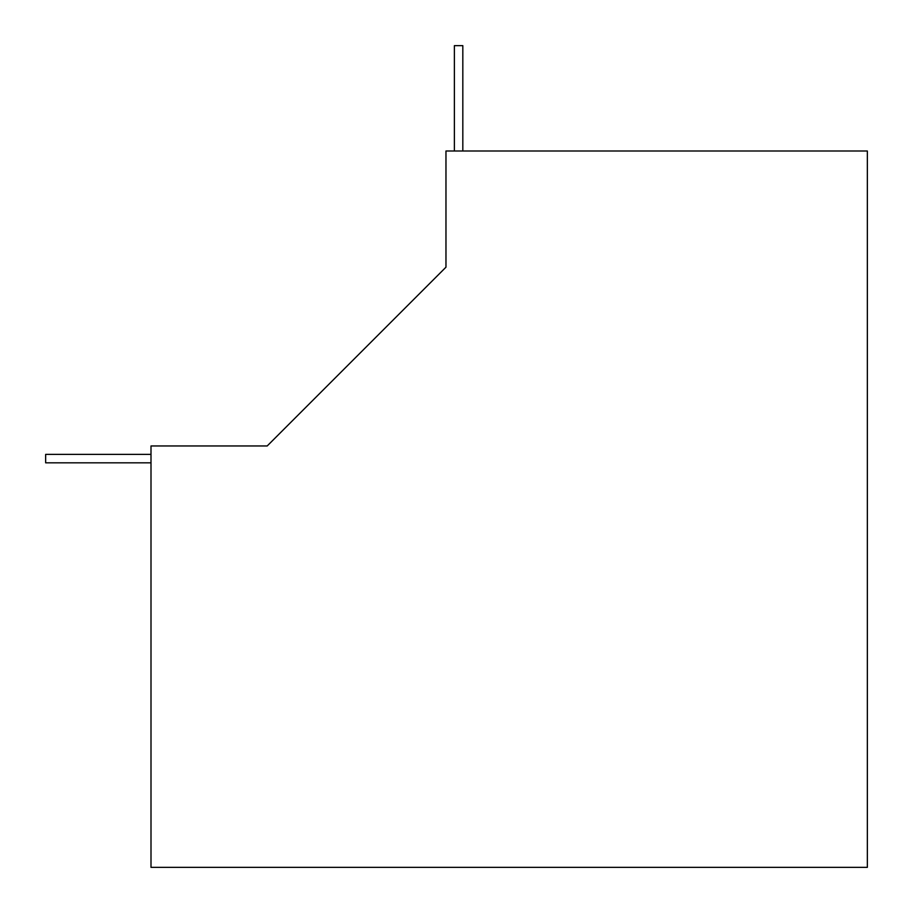 <?xml version="1.0" encoding="UTF-8"?>
<svg xmlns="http://www.w3.org/2000/svg" width="913" height="913" viewBox="0 0 913 913"><rect width="100%" height="100%" fill="white"/><g stroke="black" fill="none" stroke-linecap="round" stroke-linejoin="round"><path stroke-width="1.37" d="M867.35 150.999L445.966 150.999L445.966 267.189L267.189 445.966L150.999 445.966L150.999 867.35L867.35 867.35L867.35 150.999M150.999 454.389L45.65 454.389L45.65 462.823L150.999 462.823M462.823 150.999L462.823 45.65L454.389 45.65L454.389 150.999"/></g></svg>
